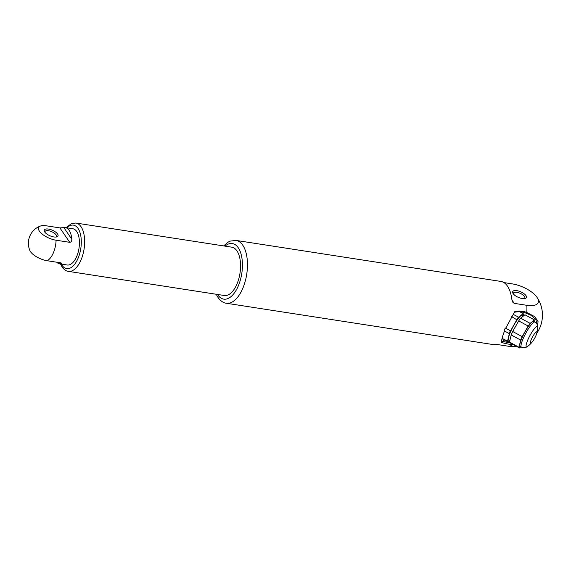 <?xml version="1.0" encoding="UTF-8"?>
<svg xmlns="http://www.w3.org/2000/svg" width="571" height="571" viewBox="0 0 571 571"><rect width="100%" height="100%" fill="white"/><g stroke="black" fill="none" stroke-linecap="round" stroke-linejoin="round"><path stroke-width="0.86" d="M509.996 342.836A15.895 3.048 -61.6 0 1 509.903 342.793A15.895 3.048 -61.6 0 1 509.496 342.115L511.195 334.963A15.895 3.048 -61.6 0 1 512.694 331.501L518.675 320.902A15.895 3.048 -61.6 0 1 520.645 318.218L524.927 314.785A15.895 3.048 -61.6 0 1 525.013 314.821A15.895 3.048 -61.6 0 1 525.099 314.878M520.645 318.218L530.145 323.35L534.427 319.917A15.895 3.048 -61.6 0 1 534.52 319.96A15.895 3.048 -61.6 0 1 534.927 320.645L534.627 321.908M524.927 314.785L534.427 319.917M518.675 320.902L528.182 326.034A15.895 3.048 -61.6 0 1 530.145 323.35M512.694 331.501L522.194 336.633L528.182 326.034M511.195 334.963L520.695 340.095A15.895 3.048 -61.6 0 1 522.194 336.633M509.496 342.115L518.996 347.254L520.695 340.095M520.895 346.84L519.496 347.967A15.895 3.048 -61.6 0 1 519.41 347.925A15.895 3.048 -61.6 0 1 518.996 347.254M523.528 315.913L522.308 315.256A14.232 2.734 118.4 0 0 513.143 326.476A14.232 2.734 118.4 0 0 508.782 340.295L509.796 340.844M521.98 337.932A14.232 2.734 118.4 0 0 520.195 346.461L521.394 347.111A14.232 2.734 118.4 0 1 523.172 338.582A14.232 2.734 118.4 0 1 534.92 322.065L533.728 321.423A14.232 2.734 118.4 0 0 521.98 337.932M523.214 315.742L523.536 314.385A15.945 3.062 118.4 0 0 523.386 313.986A15.945 3.062 118.4 0 0 523.065 313.707L518.696 317.205A15.945 3.062 118.4 0 0 516.819 319.767L510.71 330.58A15.945 3.062 118.4 0 0 509.311 333.821L507.569 341.137A15.945 3.062 118.4 0 0 508.04 341.822L509.475 340.673M510.71 330.58L510.381 330.745A16.067 3.083 -61.6 0 0 509.168 333.543L509.311 333.821M511.702 316.655L516.819 319.767M510.381 330.745L505.285 327.997A16.067 3.083 -61.6 0 0 504.072 330.795L509.168 333.543M507.569 341.137L502.252 338.467M518.696 317.205L513.308 314.435M516.791 319.403A16.067 3.083 -61.6 0 1 518.404 317.19M508.04 341.822L507.755 341.808A16.067 3.083 -61.6 0 1 507.733 341.801A16.067 3.083 -61.6 0 1 507.348 341.222M523.386 313.986L523.264 313.786A16.067 3.083 -61.6 0 0 523.007 313.529L519.86 311.83L522.986 313.522A16.067 3.083 -61.6 0 1 523.007 313.529L523.065 313.707M507.719 341.786L502.658 339.053M535.891 335.719A6.481 1.242 -61.6 0 1 532.322 341.851A6.481 1.242 -61.6 0 1 530.538 343.242A6.481 1.242 -61.6 0 1 532.522 336.947A6.481 1.242 -61.6 0 1 536.697 331.837A6.481 1.242 -61.6 0 1 536.519 334.092A6.481 1.242 -61.6 0 1 535.891 335.719M60.49 263.952L62.139 267.042C64.188 269.748 66.279 271.189 68.406 271.368L224.31 295.507A24.453 12.077 -81.2 0 0 239.991 273.195A24.453 12.077 -81.2 0 0 231.797 247.179L75.886 223.033L71.496 223.575L66.108 227.708M513.315 293.851A6.238 2.527 -156.6 0 1 513.372 293.144A6.238 2.527 -156.6 0 1 520.102 293.301A6.238 2.527 -156.6 0 1 524.82 298.098A6.238 2.527 -156.6 0 1 524.342 298.626M510.324 343.021L502.252 341.287A18.343 3.519 118.4 0 0 504.386 339.988M526.234 313.215L530.823 315.192L535.784 319.367L537.532 325.377M513.129 293.601A7.459 3.026 -156.6 0 1 512.872 293.173A7.459 3.026 -156.6 0 1 520.738 291.817A7.459 3.026 -156.6 0 1 525.142 298.483A7.459 3.026 -156.6 0 1 522.229 298.533A7.459 3.026 -156.6 0 1 513.129 293.601M514.971 311.887L514.856 311.473C518.918 310.645 522.886 310.974 526.755 312.451L534.791 316.677L538.018 321.473L537.532 329.767M513.222 344.584L512.865 344.556C509.56 344.456 505.763 343.742 501.474 342.414L502.252 341.287M501.474 342.414C501.552 339.659 502.566 335.869 504.521 331.03M505.713 328.225L514.856 311.473M511.959 300.003L514.25 303.365L526.862 305.314A31.79 15.703 98.8 0 1 526.755 312.451L526.077 313.158M503.915 282.588L512.216 283.873A20.313 8.237 -156.6 0 1 537.047 297.377A20.313 8.237 -156.6 0 1 526.862 305.314M514.25 303.365L512.872 302.33L511.823 299.204A31.79 15.703 98.8 0 0 500.817 281.417L236.073 240.42A31.79 15.703 98.8 0 1 246.722 274.237A31.79 15.703 98.8 0 1 226.344 303.251L491.089 344.249A31.79 15.703 98.8 0 0 492.295 344.342L496.499 344.392L509.104 346.34A20.313 8.237 23.4 0 0 515.799 346.483A31.79 31.79 0 0 0 516.505 346.354M65.287 227.579A18.343 9.057 98.8 0 1 71.775 239.206C71.939 241.041 71.261 242.09 69.741 242.332L56.086 240.22A13.668 5.546 -156.6 0 1 41.362 233.368A13.668 5.546 -156.6 0 1 40.52 226.002A13.668 5.546 -156.6 0 1 46.23 225.795L59.891 227.908L63.838 227.586A18.343 9.057 98.8 0 1 65.287 227.579L72.852 228.75A18.343 9.057 98.8 0 1 78.998 248.264A18.343 9.057 98.8 0 1 67.235 265.001L59.669 263.831A18.343 9.057 98.8 0 1 56.729 262.21M40.52 226.002A18.343 18.343 0 0 0 29.892 250.555A13.668 5.546 23.4 0 0 30.534 251.704A13.668 5.546 23.4 0 0 47.207 260.733L60.869 262.853L61.811 263.245L61.118 263.816A18.343 9.057 98.8 0 1 59.669 263.831M53.845 236.944A7.459 3.026 -156.6 0 1 44.752 232.012A7.459 3.026 -156.6 0 1 44.495 231.583A7.459 3.026 -156.6 0 1 52.361 230.227A7.459 3.026 -156.6 0 1 56.757 236.894A7.459 3.026 -156.6 0 1 53.845 236.944M44.931 232.261A6.238 2.527 -156.6 0 1 44.995 231.555A6.238 2.527 -156.6 0 1 51.718 231.712A6.238 2.527 -156.6 0 1 56.436 236.508A6.238 2.527 -156.6 0 1 55.965 237.036M536.519 334.092A25.124 25.124 0 0 0 537.746 327.547A11.598 2.227 118.4 0 0 534.306 328.782A11.598 2.227 118.4 0 0 527.84 339.866A11.598 2.227 118.4 0 0 527.525 346.469C526.726 347.346 522.822 348.46 521.394 347.111M225.017 246.13A28.122 13.89 98.8 0 1 241.918 272.524A28.122 13.89 98.8 0 1 218.229 295.471A28.122 13.89 98.8 0 1 217.844 294.936A28.122 13.89 98.8 0 1 217.537 294.458M509.104 346.34A31.79 15.703 98.8 0 0 512.865 344.556L512.944 344.434M68.406 271.368A24.453 12.077 -81.2 0 0 82.831 254.802A24.453 12.077 -81.2 0 0 81.025 226.687A24.453 12.077 -81.2 0 0 75.886 223.033M61.297 264.08A22.005 10.87 -81.2 0 0 62.053 265.337A22.005 10.87 -81.2 0 0 77.977 258.492A22.005 10.87 -81.2 0 0 78.034 228.414A22.005 10.87 -81.2 0 0 66.914 227.829M56.086 240.22A18.343 9.057 98.8 0 1 47.207 260.733M60.412 262.781L61.118 263.816M63.838 227.586L71.775 239.206M59.891 227.908L69.741 242.332M519.41 347.925L509.903 342.793M534.52 319.96L525.013 314.821M537.746 327.547C538.039 326.391 536.833 322.515 534.92 322.065M507.733 341.801L502.637 339.046M527.525 346.469A25.124 25.124 0 0 0 532.322 341.851M514.564 312.258C518.411 311.423 522.272 311.745 526.148 313.208L530.823 315.192M536.783 333.221A31.79 31.79 0 0 0 537.047 297.377M236.073 240.42L230.291 241.09L228.236 242.09L223.646 245.915M216.159 294.251L218.45 298.162C221.105 301.338 223.739 303.03 226.344 303.251"/></g></svg>
